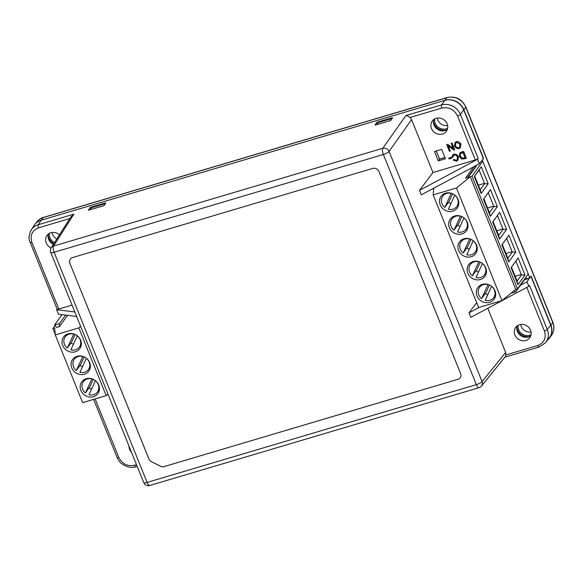 <?xml version="1.0" encoding="UTF-8"?>
<svg xmlns="http://www.w3.org/2000/svg" width="583" height="583" viewBox="0 0 583 583"><rect width="100%" height="100%" fill="white"/><g stroke="black" fill="none" stroke-linecap="round" stroke-linejoin="round"><path stroke-width="0.87" d="M516.837 327.245A9.984 9.022 -144.2 0 0 517.507 330.036A9.984 9.022 -144.2 0 0 529.641 336.478M433.439 120.827A9.984 9.022 -144.2 0 0 434.109 123.625A9.984 9.022 -144.2 0 0 446.25 130.06M86.175 378.724A9.984 9.022 35.8 0 1 97.259 382.47A9.984 9.022 35.8 0 1 97.9 393.54A9.984 9.022 35.8 0 1 93.426 396.673A9.984 9.022 35.8 0 1 82.341 392.927A9.984 9.022 35.8 0 1 81.7 381.865A9.984 9.022 35.8 0 1 86.175 378.724M77.109 356.293A9.984 9.022 35.8 0 1 88.193 360.032A9.984 9.022 35.8 0 1 88.835 371.101A9.984 9.022 35.8 0 1 84.36 374.242A9.984 9.022 35.8 0 1 73.276 370.496A9.984 9.022 35.8 0 1 72.635 359.427A9.984 9.022 35.8 0 1 77.109 356.293M68.043 333.855A9.984 9.022 35.8 0 1 79.128 337.601A9.984 9.022 35.8 0 1 79.769 348.663A9.984 9.022 35.8 0 1 75.294 351.804A9.984 9.022 35.8 0 1 64.21 348.058A9.984 9.022 35.8 0 1 63.569 336.989A9.984 9.022 35.8 0 1 68.043 333.855M69.122 334.11A8.738 7.892 35.8 0 1 73.728 334.059L67.3 348.073A8.738 7.892 35.8 0 1 65.209 336.85A8.738 7.892 35.8 0 1 69.122 334.11M77.32 335.793L77.284 335.844A8.738 7.892 35.8 0 1 79.383 347.067A8.738 7.892 35.8 0 1 75.469 349.815A8.738 7.892 35.8 0 1 70.864 349.858L77.284 335.844M78.188 356.541A8.738 7.892 35.8 0 1 82.793 356.497L76.366 370.511A8.738 7.892 35.8 0 1 74.274 359.288A8.738 7.892 35.8 0 1 78.188 356.541M86.386 358.232L86.35 358.283A8.738 7.892 35.8 0 1 88.448 369.505A8.738 7.892 35.8 0 1 84.535 372.245A8.738 7.892 35.8 0 1 79.929 372.297L86.35 358.283M87.253 378.979A8.738 7.892 35.8 0 1 91.859 378.928L85.431 392.949A8.738 7.892 35.8 0 1 83.34 381.727A8.738 7.892 35.8 0 1 87.253 378.979M95.452 380.67L95.415 380.714A8.738 7.892 35.8 0 1 97.514 391.944A8.738 7.892 35.8 0 1 93.601 394.684A8.738 7.892 35.8 0 1 88.995 394.735L95.415 380.714M56.697 327.427L54.489 325.066L59.415 323.601L59.379 326.633L56.697 327.427M62.017 314.623L54.489 325.066M65.566 315.068L59.415 323.601M67.533 315.316L59.379 326.633M80.614 326.327L78.822 327.886L55.268 334.882L54.678 328.025L52.885 328.557L55.006 325.62M93.273 379.329L89.811 386.872L85.431 392.949M84.207 356.891L80.745 364.433L76.366 370.511M75.141 334.453L71.687 341.995L67.3 348.073M52.885 328.557L55.225 334.343M71.024 342.913A9.984 9.022 -144.2 0 0 73.392 344.334M80.09 365.344A9.984 9.022 -144.2 0 0 82.458 366.773M89.155 387.782A9.984 9.022 -144.2 0 0 91.524 389.211M55.268 334.882L82.648 402.642L106.193 395.646L107.993 394.086M78.822 327.886L106.193 395.646M452.772 211.133A9.984 9.022 35.8 0 1 441.688 207.388A9.984 9.022 35.8 0 1 441.047 196.325A9.984 9.022 35.8 0 1 445.521 193.184A9.984 9.022 35.8 0 1 456.606 196.93A9.984 9.022 35.8 0 1 457.247 208A9.984 9.022 35.8 0 1 452.772 211.133M448.502 202.243A9.984 9.022 -144.2 0 0 450.878 203.671M480.407 279.519A9.984 9.022 35.8 0 1 469.315 275.781A9.984 9.022 35.8 0 1 468.681 264.711A9.984 9.022 35.8 0 1 473.156 261.57A9.984 9.022 35.8 0 1 484.24 265.316A9.984 9.022 35.8 0 1 484.881 276.386A9.984 9.022 35.8 0 1 480.407 279.519M476.136 270.629A9.984 9.022 -144.2 0 0 478.505 272.057M471.195 256.724A9.984 9.022 35.8 0 1 460.111 252.986A9.984 9.022 35.8 0 1 459.47 241.916A9.984 9.022 35.8 0 1 463.944 238.775A9.984 9.022 35.8 0 1 475.028 242.521A9.984 9.022 35.8 0 1 475.67 253.59A9.984 9.022 35.8 0 1 471.195 256.724M466.925 247.833A9.984 9.022 -144.2 0 0 469.293 249.262M461.984 233.929A9.984 9.022 35.8 0 1 450.899 230.19A9.984 9.022 35.8 0 1 450.258 219.121A9.984 9.022 35.8 0 1 454.733 215.98A9.984 9.022 35.8 0 1 465.817 219.725A9.984 9.022 35.8 0 1 466.458 230.795A9.984 9.022 35.8 0 1 461.984 233.929M457.713 225.038A9.984 9.022 -144.2 0 0 460.082 226.466M489.618 302.315A9.984 9.022 35.8 0 1 478.526 298.576A9.984 9.022 35.8 0 1 477.885 287.506A9.984 9.022 35.8 0 1 482.36 284.366A9.984 9.022 35.8 0 1 493.451 288.111A9.984 9.022 35.8 0 1 494.093 299.181A9.984 9.022 35.8 0 1 489.618 302.315M485.348 293.424A9.984 9.022 -144.2 0 0 487.716 294.852M489.786 300.325A8.738 7.892 35.8 0 1 485.18 300.376L491.607 286.362A8.738 7.892 35.8 0 1 493.699 297.585A8.738 7.892 35.8 0 1 489.786 300.325M489.458 284.97L486.003 292.513L481.624 298.591A8.738 7.892 35.8 0 1 479.525 287.368A8.738 7.892 35.8 0 1 483.445 284.621A8.738 7.892 35.8 0 1 488.051 284.577L481.624 298.591M480.574 277.53A8.738 7.892 35.8 0 1 475.968 277.581L482.396 263.567A8.738 7.892 35.8 0 1 484.495 274.79A8.738 7.892 35.8 0 1 480.574 277.53M480.254 262.175L476.792 269.718L472.412 275.795A8.738 7.892 35.8 0 1 470.321 264.573A8.738 7.892 35.8 0 1 474.234 261.825A8.738 7.892 35.8 0 1 478.84 261.782L472.412 275.795M471.37 254.735A8.738 7.892 35.8 0 1 466.764 254.786L473.185 240.772A8.738 7.892 35.8 0 1 475.283 251.994A8.738 7.892 35.8 0 1 471.37 254.735M471.042 239.38L467.588 246.922L463.201 253A8.738 7.892 35.8 0 1 461.109 241.777A8.738 7.892 35.8 0 1 465.023 239.03A8.738 7.892 35.8 0 1 469.628 238.979L463.201 253M462.159 231.939A8.738 7.892 35.8 0 1 457.553 231.99L463.981 217.969A8.738 7.892 35.8 0 1 466.072 229.199A8.738 7.892 35.8 0 1 462.159 231.939M461.831 216.584L458.376 224.127L453.989 230.205A8.738 7.892 35.8 0 1 451.898 218.982A8.738 7.892 35.8 0 1 455.811 216.235A8.738 7.892 35.8 0 1 460.417 216.184L453.989 230.205M452.947 209.144A8.738 7.892 35.8 0 1 448.342 209.195L454.769 195.174A8.738 7.892 35.8 0 1 456.861 206.404A8.738 7.892 35.8 0 1 452.947 209.144M452.619 193.789L449.165 201.332L444.785 207.41A8.738 7.892 35.8 0 1 442.686 196.187A8.738 7.892 35.8 0 1 446.6 193.439A8.738 7.892 35.8 0 1 451.206 193.388L444.785 207.41M514.293 290.523L515.722 291.872L510.89 293.3M526.238 277.275L515.722 291.872M501.97 300.609L456.46 187.981L433.169 194.897L478.672 307.525L501.97 300.609L515.707 289.357L517.5 288.825L528.023 274.236M477.069 165.004L468.185 177.327L465.504 178.128L473.629 166.847M475.845 165.659L475.808 166.111L476.398 165.929M475.808 166.111L467.595 177.502M505.957 253.547L512.114 251.718M478.33 185.161L484.488 183.332M487.541 207.956L493.699 206.127M515.168 276.342L521.326 274.513M496.752 230.751L502.903 228.922M479.153 170.127L474.635 176.022L479.153 170.127L484.648 183.74L480.232 189.869L474.73 176.263M515.707 289.357L470.204 176.729L456.46 187.981M512.282 252.126L507.859 258.254L502.269 244.408L506.685 238.279L512.282 252.126L515.795 252.191L508.901 235.146L506.685 238.279M493.859 206.535L489.443 212.664L483.846 198.818L488.262 192.689L493.859 206.535L497.372 206.601L490.485 189.548L488.262 192.689M521.486 274.921L517.07 281.05L511.48 267.203L515.897 261.075L521.486 274.921L525.006 274.987L518.112 257.941L515.897 261.075M508.901 235.146L501.89 244.867L508.784 261.92L515.795 252.191M502.269 244.408L501.89 244.867M484.648 183.74L488.16 183.805L481.274 166.753L479.058 169.893M481.274 166.753L474.263 176.481L481.15 193.534L488.16 183.805M474.635 176.022L474.263 176.481M490.485 189.548L483.475 199.277L490.361 216.329L497.372 206.601M483.846 198.818L483.475 199.277M518.112 257.941L511.102 267.67L517.988 284.715L525.006 274.987M511.48 267.203L511.102 267.67M503.071 229.33L498.654 235.459L493.058 221.613L497.474 215.484L503.071 229.33L506.583 229.396L499.697 212.343L497.474 215.484M499.697 212.343L492.679 222.072L499.573 239.125L506.583 229.396M493.058 221.613L492.679 222.072M482.513 161.6L471.997 176.197L470.204 176.729M517.5 288.825L471.997 176.197M481.15 193.534L480.232 189.869M490.361 216.329L489.443 212.664M508.784 261.92L507.859 258.254M517.988 284.715L517.07 281.05M499.573 239.125L498.654 235.459M433.169 194.897L433.767 188.185M48.17 235.248A9.984 9.022 -144.2 0 0 48.841 238.046A9.984 9.022 -144.2 0 0 53.898 243.541M43.441 217.408L447.081 97.529A2.5 0.874 73.5 0 0 446.884 97.682L43.244 217.554A14.976 13.533 35.8 0 0 36.532 222.261C38.267 219.9 40.57 218.282 43.441 217.408A2.5 0.874 73.5 0 0 43.244 217.554L41.364 220.163L445.004 100.283A14.976 13.533 35.8 0 1 456.103 101.406A14.976 13.533 35.8 0 1 463.886 109.757L483.555 158.445L482.003 160.274M447.671 128.238A8.738 7.892 35.8 0 1 446.243 128.814A8.738 7.892 35.8 0 1 437.804 126.854A8.738 7.892 35.8 0 1 434.721 118.903M437.235 118.079A8.738 7.892 -144.2 0 0 447.657 125.585M54.511 242.586A8.738 7.892 35.8 0 1 49.453 233.324M51.967 232.5A8.738 7.892 -144.2 0 0 56.799 239.001M531.062 334.649A8.738 7.892 35.8 0 1 529.641 335.232A8.738 7.892 35.8 0 1 521.202 333.265A8.738 7.892 35.8 0 1 518.119 325.321M520.634 324.491A8.738 7.892 -144.2 0 0 531.055 332.004M526.624 279.191L526.442 278.747L529.801 277.748L531.055 276.014L550.906 325.146A14.976 13.533 35.8 0 1 550.818 335.837A14.976 13.533 35.8 0 1 549.616 337.892A14.976 13.533 35.8 0 1 547.976 339.751M105.232 203.831L104.918 203.059L104.291 203.926L104.408 205.056M91.014 209.486L90.853 207.92L91.48 207.052L104.918 203.059M90.853 207.92L104.291 203.926M391.12 119.909L391.011 118.779L391.63 117.912L378.192 121.905L377.565 122.773L377.726 124.339M391.011 118.779L377.565 122.773M391.63 117.912L391.944 118.677M441.812 108.059C448.881 106.725 454.121 109.356 457.546 115.951A2.5 0.612 -22 0 0 459.295 115.237A2.5 0.612 -22 0 0 460.402 114.436C458.843 110.763 456.249 107.986 452.612 106.091C448.925 104.313 445.23 103.934 441.52 104.962A2.5 0.874 -106.5 0 0 441.36 106.237A2.5 0.874 -106.5 0 0 441.812 108.059L410.031 117.504L411.569 119.602L432.958 172.539L475.327 159.961A2.5 0.612 158 0 0 477.076 159.239A2.5 0.612 158 0 0 478.177 158.438L477.528 159.305L419.49 190.364L421.305 194.853L479.335 163.794L483.555 158.445M524.379 279.855L527.44 278.951L527.928 278.302M529.801 277.748L482.301 160.179M526.806 287.383L544.413 330.955C546.482 337.958 544.26 342.804 537.745 345.493A2.5 0.874 73.5 0 0 538.561 346.819A2.5 0.874 73.5 0 0 539.078 347.023L545.542 342.746L550.592 335.903C552.086 332.485 552.116 328.929 550.68 325.219L547.269 329.439L529.488 285.43L528.832 286.297L527.017 281.808L520.43 285.335M545.557 342.731L547.167 340.129C548.661 336.712 548.698 333.148 547.269 329.439A2.5 0.612 -22 0 1 546.162 330.24A2.5 0.612 -22 0 1 544.413 330.955M478.177 158.438L460.402 114.436L463.66 109.823C462.108 106.15 459.513 103.366 455.877 101.471C452.189 99.693 448.495 99.314 444.785 100.349L441.52 104.962L405.921 115.536L382.791 148.286A4.992 1.756 73.5 0 0 382.463 150.837A4.992 1.756 73.5 0 0 383.374 154.48A4.992 1.224 -22 0 0 386.872 153.045A4.992 1.224 -22 0 0 389.08 151.442A4.992 4.46 -144.8 0 0 386.478 148.672A4.992 4.46 -144.8 0 0 382.791 148.286L53.541 246.07A4.992 4.518 -147.5 0 0 51.166 247.833A4.992 4.518 -147.5 0 0 51.166 247.841A4.992 4.518 -147.5 0 0 50.896 248.336M436.142 118.32A8.738 7.892 35.8 0 1 445.842 121.599A8.738 7.892 35.8 0 1 446.403 131.284A8.738 7.892 35.8 0 1 442.49 134.024A8.738 7.892 35.8 0 1 432.79 130.752A8.738 7.892 35.8 0 1 432.229 121.067A8.738 7.892 35.8 0 1 436.142 118.32M433.745 119.522A8.738 7.892 -144.2 0 0 436.091 128.165A8.738 7.892 -144.2 0 0 444.989 130.556A8.738 7.892 -144.2 0 0 447.387 129.353M519.54 324.738A8.738 7.892 35.8 0 1 529.24 328.018A8.738 7.892 35.8 0 1 529.801 337.695A8.738 7.892 35.8 0 1 525.888 340.443A8.738 7.892 35.8 0 1 516.188 337.163A8.738 7.892 35.8 0 1 515.627 327.486A8.738 7.892 35.8 0 1 519.54 324.738M517.143 325.933A8.738 7.892 -144.2 0 0 519.489 334.576A8.738 7.892 -144.2 0 0 528.387 336.967A8.738 7.892 -144.2 0 0 530.785 335.772M51.093 247.957A8.738 7.892 35.8 0 1 46.961 235.488A8.738 7.892 35.8 0 1 50.874 232.741A8.738 7.892 35.8 0 1 59.459 234.832M487.796 308.261L505.658 352.467L482.075 381.603A4.992 1.224 158 0 1 479.86 383.206A4.992 1.224 158 0 1 476.362 384.634L147.113 482.418L54.124 252.264L383.374 154.48L476.362 384.634A4.992 1.756 73.5 0 0 477.994 387.287A4.992 1.756 73.5 0 0 479.037 387.688A4.992 4.992 0 0 0 481.507 386.026A4.992 4.496 -141 0 1 481.492 386.041L505.279 356.672L505.964 354.894M505.658 352.467L505.957 354.938L537.745 345.493M410.068 117.533L408.034 116.134L405.921 115.536M31.897 242.36A2.5 0.612 158 0 1 30.513 242.579A2.5 0.612 158 0 1 30.214 242.426L57.149 309.099A2.5 0.612 158 0 0 57.447 309.245A2.5 0.612 158 0 0 58.832 309.026L31.897 242.36C29.828 235.364 32.05 230.518 38.565 227.822A2.5 0.874 -106.5 0 1 38.114 226A2.5 0.874 -106.5 0 1 38.274 224.725L73.881 214.15L70.732 217.211M162.271 466.743A4.992 4.511 -144.2 0 0 164.122 466.575L457.939 379.314A4.992 4.511 -144.2 0 0 460.169 377.755A4.992 4.511 -144.2 0 0 460.563 377.077A4.992 4.511 -144.2 0 0 460.592 373.514L379.008 171.584A4.992 4.511 -144.2 0 0 376.414 168.8A4.992 4.511 -144.2 0 0 372.712 168.429L72.562 257.569A4.992 4.511 -144.2 0 0 70.324 259.136A4.992 4.511 -144.2 0 0 69.924 259.821A4.992 4.511 -144.2 0 0 69.894 263.385L148.927 458.952A4.992 4.511 -144.2 0 0 149.948 460.585A4.992 4.511 -144.2 0 0 151.507 461.751L160.42 466.196A4.992 4.511 -144.2 0 0 162.271 466.743M69.894 263.385L148.913 458.967A4.992 4.511 -144.2 0 0 149.962 460.57A4.992 4.511 -144.2 0 0 151.522 461.736L160.405 466.218A4.992 4.511 -144.2 0 0 162.256 466.757A4.992 4.511 -144.2 0 0 164.107 466.589L457.925 379.329A4.992 4.511 -144.2 0 0 460.162 377.762M70.332 259.129A4.992 4.511 -144.2 0 0 69.938 259.807A4.992 4.511 -144.2 0 0 69.909 263.37M454.478 146.071C455.724 147.936 457.269 148.782 459.105 148.614L460.315 147.667L460.876 144.081C459.63 142.296 458.1 141.48 456.292 141.647L455.075 142.624L454.478 146.071M459.958 144.344L459.637 147.164L458.792 147.849C457.312 147.878 456.183 147.193 455.403 145.808L455.789 143.054L456.606 142.412L459.958 144.344M455.819 143.01L455.461 145.721C456.329 147.156 457.458 147.842 458.85 147.761L459.644 147.149M455.112 142.58L456.351 141.56C458.333 141.487 459.863 142.303 460.942 144.001L460.344 147.623M449.048 158.984L451.585 158.233L451.249 157.403L448.713 158.153L449.048 158.984M448.713 158.153L451.315 157.315L451.585 158.233M453.836 154.24L452.597 155.224L451.963 157.323L452.947 157.279L453.392 155.639L454.223 154.983C455.593 154.932 456.686 155.639 457.509 157.111L457.159 159.808L456.343 160.434L453.982 159.567L453.188 160.034L456.635 161.207L457.859 160.23L458.42 156.834C457.283 154.94 455.76 154.072 453.836 154.24L453.895 154.152C455.913 154.043 457.444 154.903 458.486 156.747L457.895 160.187M453.188 160.034L454.04 159.48L456.409 160.347L457.189 159.764M453.428 155.595L452.947 157.279M452.634 155.18L453.895 154.152M463.973 158.897L466.283 158.212L463.565 151.478L459.681 153.234L459.382 156.528L461.554 158.962L463.973 158.897M462.997 152.535L465.074 157.68L462.457 158.299L460.308 156.273L460.111 153.927L462.997 152.535M460.198 153.781L460.366 156.186L462.516 158.212L465.052 157.614M459.71 153.191L461.204 152.112L463.565 151.478M463.631 151.391L466.283 158.212M453.793 150.057L454.711 149.787L451.985 143.054L451.14 143.309L453.275 148.592L447.606 144.358L446.695 144.628L449.413 151.354L450.258 151.106L448.13 145.823L453.793 150.057M446.695 144.628L447.664 144.271L453.195 148.395M451.985 143.054L451.14 143.309M452.051 142.966L454.711 149.787M448.269 145.925L450.258 151.106M434.488 151.478L441.659 149.35L445.463 158.773L438.292 160.901L434.488 151.478M436.23 150.961L439.546 159.166L444.967 157.556M439.546 159.166L438.292 160.901M444.785 100.349L41.138 220.228L38.274 224.725C35.228 225.665 32.859 227.428 31.176 230.001C28.705 235.189 28.385 239.329 30.214 242.426A2.5 0.612 158 0 1 30.207 242.404M41.138 220.228C38.092 221.168 35.723 222.932 34.04 225.512L30.36 231.495M58.832 309.026L72.044 305.106M104.962 203.161L105.858 202.899L104.029 205.617L88.346 210.274L90.176 207.555L91.378 207.198M391.674 118.014L392.57 117.744L390.741 120.47L375.058 125.126L376.888 122.401L378.09 122.051M528.832 286.297L470.802 317.356L468.987 312.867L476.705 302.65M433.657 189.417L433.264 188.447M419.49 190.364L432.958 172.539M48.476 233.943A8.738 7.892 -144.2 0 0 53.374 244.379M131.488 452.248A8.738 7.892 35.8 0 1 128.989 446.053M479.321 307.336L468.987 312.867M530.596 276.648L527.017 281.808M376.888 122.401L377.675 124.347M90.176 207.555L90.963 209.501M74.813 311.978L56.631 309.682L58.446 314.171L76.628 316.46M531.011 276.524L550.68 325.219M477.528 159.305L479.335 163.794M463.66 109.823L483.329 158.51M57.105 308.997L56.631 309.682M436.281 150.946L439.553 159.05L444.931 157.454M445.004 100.283L446.884 97.682A14.976 13.533 35.8 0 1 457.976 98.804A14.976 13.533 35.8 0 1 465.759 107.148L552.786 322.545A14.976 13.533 35.8 0 1 552.691 333.228A14.976 13.533 35.8 0 1 551.496 335.291L549.616 337.892M447.081 97.529C455.542 95.889 461.794 99.008 465.832 106.878L552.859 322.275A2.5 0.612 158 0 1 552.786 322.545L550.906 325.146M465.832 106.878A2.5 0.612 158 0 1 465.759 107.148L463.886 109.757M147.113 482.418A4.992 1.224 158 0 1 144.329 482.855A4.992 1.224 158 0 1 143.731 482.556A4.992 4.992 0 0 0 149.787 485.471A4.992 1.756 -106.5 0 1 148.738 485.071A4.992 1.756 -106.5 0 1 147.113 482.418M71.06 216.621L51.166 247.841A4.992 4.992 0 0 0 50.743 252.395A4.992 1.224 -22 0 0 51.34 252.694A4.992 1.224 -22 0 0 54.124 252.264A4.992 1.756 -106.5 0 1 53.206 248.62A4.992 1.756 -106.5 0 1 53.541 246.07L73.881 214.15M481.507 386.033A4.992 4.496 -141 0 0 482.032 385.174A4.992 4.496 -141 0 0 482.075 381.603L389.08 151.442L411.569 119.602M457.546 115.951L475.327 159.961M504.863 357.182L539.078 347.023A2.5 0.874 73.5 0 0 539.144 346.994M136.502 464.658L134.498 465.256C127.437 466.597 122.19 463.966 118.764 457.364A2.5 0.612 158 0 1 117.372 457.582A2.5 0.612 158 0 1 117.081 457.429L93.623 399.384M118.764 457.364L95.153 398.925M137.194 466.378L135.832 466.779A2.5 0.874 -106.5 0 1 135.314 466.582A2.5 0.874 -106.5 0 1 134.498 465.256M38.565 227.822L69.843 218.53M81.307 344.393L79.383 347.067M90.372 366.831L88.448 369.505M99.438 389.269L97.514 391.944M85.264 379.052L83.34 381.727M76.198 356.614L74.274 359.288M67.132 334.176L65.209 336.85M481.456 284.693L479.525 287.368M472.245 261.898L470.321 264.573M463.033 239.103L461.109 241.777M453.822 216.308L451.898 218.982M444.618 193.512L442.686 196.187M458.792 203.729L456.861 206.404M467.996 226.525L466.072 229.199M477.207 249.32L475.283 251.994M486.419 272.115L484.495 274.79M495.63 294.911L493.699 297.585M552.859 322.275C554.63 326.983 554.171 331.326 551.496 335.291M36.532 222.261L35.643 223.5M135.832 466.779C134.214 467.457 131.634 467.5 128.1 466.917L123.946 465.241C121.315 463.135 120.484 463.951 117.081 457.429M479.037 387.688L149.787 485.471M143.731 482.556L50.743 252.395"/></g></svg>
